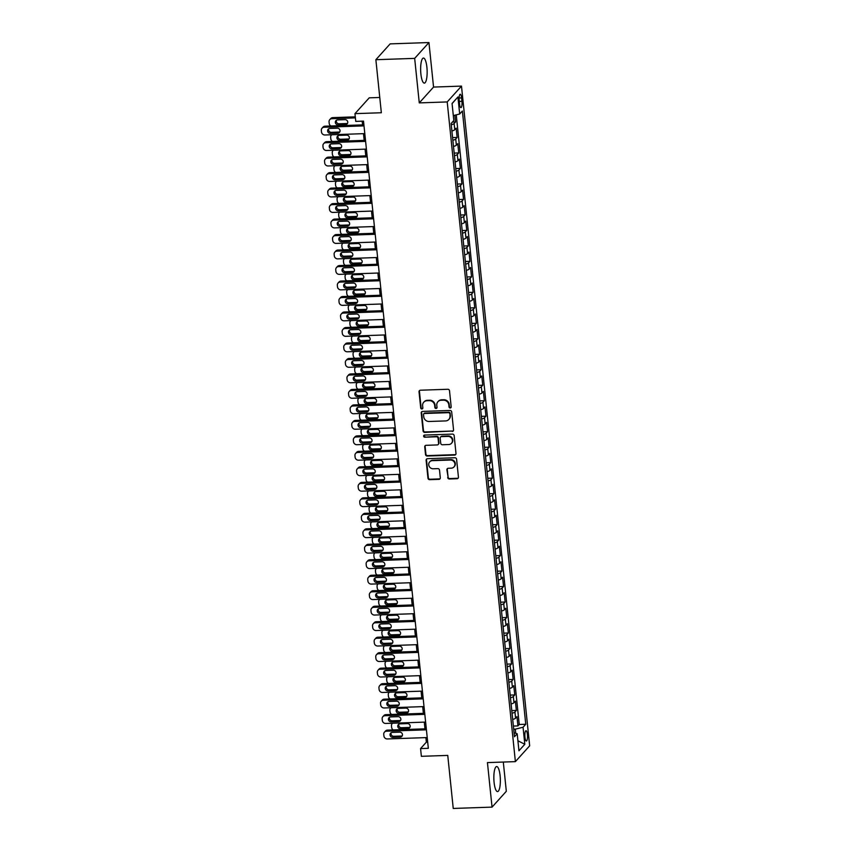 <?xml version="1.0" encoding="UTF-8"?>
<svg xmlns="http://www.w3.org/2000/svg" width="851" height="851" viewBox="0 0 851 851"><rect width="100%" height="100%" fill="white"/><g stroke="black" fill="none" stroke-linecap="round" stroke-linejoin="round"><path stroke-width="1.28" d="M450.222 407.991A1.106 1.032 -137.9 0 0 451.179 406.884L449.509 390.737A1.574 1.468 -137.9 0 0 447.828 389.269L420.405 390.215A1.574 1.468 -137.9 0 0 419.032 391.779L420.702 407.937A1.106 1.032 -137.9 0 0 422.596 408.64A1.106 1.032 -137.9 0 0 422.841 407.863L422.617 405.767A5.053 4.712 -137.9 0 1 427 400.736L429.276 400.661A5.053 4.712 -137.9 0 1 434.659 405.353L434.872 407.448A1.106 1.032 -137.9 0 0 436.765 408.15A1.106 1.032 -137.9 0 0 437.01 407.374L436.786 405.289A5.053 4.712 -137.9 0 1 441.169 400.257L443.445 400.172A5.053 4.712 -137.9 0 1 448.828 404.874L449.041 406.959A1.106 1.032 -137.9 0 0 450.222 407.991M437.914 401.736L438.308 401.31A5.053 4.712 -137.9 0 1 441.552 399.821L443.839 399.747A5.053 4.712 -137.9 0 1 449.211 404.448L449.434 406.533A1.106 1.032 -137.9 0 0 451.094 407.416M419.607 390.481A1.574 1.468 -137.9 0 0 419.426 391.354L421.096 407.512A1.106 1.032 -137.9 0 0 422.756 408.395M423.745 402.225L424.138 401.789A5.053 4.712 -137.9 0 1 427.383 400.31L429.67 400.236A5.053 4.712 -137.9 0 1 435.042 404.927L435.265 407.023A1.106 1.032 -137.9 0 0 436.925 407.906M500.111 775.74A12.542 3.234 88 0 0 496.676 766.538A12.542 3.234 88 0 0 494.091 782.409A12.542 3.234 88 0 0 497.537 791.6A12.542 3.234 88 0 0 500.111 775.74M426.904 67.261A12.542 3.234 88 0 0 423.458 58.059A12.542 3.234 88 0 0 420.883 73.931A12.542 3.234 88 0 0 424.319 83.121A12.542 3.234 88 0 0 426.904 67.261M527.418 734.487A5.149 1.33 88 0 0 526.003 730.722A5.149 1.33 88 0 0 524.95 737.232A5.149 1.33 88 0 0 526.354 740.998A5.149 1.33 88 0 0 527.418 734.487M447.7 477.517A1.574 1.468 -137.9 0 0 449.381 478.985L457.072 478.719A1.574 1.468 -137.9 0 0 458.434 477.156L456.583 459.21A1.574 1.468 -137.9 0 0 454.902 457.742L427.479 458.689A1.574 1.468 -137.9 0 0 426.117 460.263L427.968 478.198A1.574 1.468 -137.9 0 0 429.649 479.666L438.935 479.347A1.574 1.468 -137.9 0 0 440.307 477.773L439.51 470.103A1.574 1.468 -137.9 0 0 437.829 468.635L433.223 468.784A4.223 3.936 -137.9 0 1 429.67 461.891A4.223 3.936 -137.9 0 1 432.382 460.657L450.434 460.04A4.223 3.936 -137.9 0 1 453.987 466.933A4.223 3.936 -137.9 0 1 451.275 468.167L448.275 468.273A1.574 1.468 -137.9 0 0 446.903 469.848L448.083 477.092A1.574 1.468 -137.9 0 0 449.764 478.56L457.455 478.294A1.574 1.468 -137.9 0 0 458.253 478.028M414.671 58.379L419.266 102.897L433.553 87.068L428.947 42.55L414.671 58.379L375.865 59.708L381.344 112.747L354.963 113.651L355.761 121.395L363.515 121.129L428.33 748.306L420.575 748.572L421.373 756.316L447.754 755.411L453.243 808.45L492.048 807.12L506.324 791.292L503.303 762.049M419.266 102.897L447.211 101.939L515.387 761.634L487.442 762.592L492.048 807.12M452.189 431.446A1.574 1.468 -137.9 0 0 453.551 429.883L451.7 411.937A1.574 1.468 -137.9 0 0 450.019 410.469L422.596 411.416A1.574 1.468 -137.9 0 0 421.224 412.99L423.085 430.925A1.574 1.468 -137.9 0 0 424.766 432.393L452.572 431.021A1.574 1.468 -137.9 0 0 453.37 430.755M454.147 435.574L455.998 453.519A1.574 1.468 -137.9 0 1 454.625 455.083L427.202 456.03A1.574 1.468 -137.9 0 1 425.521 454.562L424.734 446.881A1.574 1.468 -137.9 0 1 426.096 445.318L437.223 444.935A1.574 1.468 -137.9 0 0 438.584 443.36L438.063 438.265A1.574 1.468 -137.9 0 0 436.382 436.797L424.798 437.201A1.106 1.032 -137.9 0 1 423.872 435.393A1.106 1.032 -137.9 0 1 424.575 435.074L452.466 434.106A1.574 1.468 -137.9 0 1 454.147 435.574M375.865 59.708L390.141 43.88L428.947 42.55M513.387 726.063L517.94 725.903L516.982 716.616L515.578 718.18L514.94 711.979A6.425 1.596 174.1 0 1 512.057 713.244M511.781 710.574L516.344 710.425L515.387 701.128L513.972 702.692L513.334 696.501A6.425 1.596 174.1 0 1 510.462 697.756M510.185 695.097L514.749 694.937L513.781 685.64L512.376 687.204L511.738 681.013A6.425 1.596 174.1 0 1 508.855 682.279M508.579 679.609L513.142 679.449L512.185 670.163L510.77 671.716L510.132 665.525A6.425 1.596 174.1 0 1 507.26 666.79M506.983 664.12L511.547 663.961L510.579 654.674L509.175 656.238L508.536 650.036A6.425 1.596 174.1 0 1 505.654 651.302M505.388 648.632L509.94 648.473L508.983 639.186L507.579 640.75L506.93 634.548A6.425 1.596 174.1 0 1 504.058 635.814M503.781 633.144L508.345 632.995L507.387 623.698L505.973 625.262L505.334 619.071A6.425 1.596 174.1 0 1 502.462 620.326M502.186 617.666L506.739 617.507L505.781 608.21L504.377 609.773L503.739 603.582A6.425 1.596 174.1 0 1 500.856 604.848M500.579 602.178L505.143 602.019L504.186 592.732L502.771 594.285L502.133 588.094A6.425 1.596 174.1 0 1 499.26 589.36M498.984 586.69L503.547 586.53L502.579 577.244L501.175 578.808L500.537 572.606A6.425 1.596 174.1 0 1 497.654 573.872M497.378 571.202L501.941 571.053L500.984 561.756L499.569 563.319L498.931 557.128A6.425 1.596 174.1 0 1 496.059 558.384M495.782 555.714L500.345 555.565L499.377 546.268L497.973 547.831L497.335 541.64A6.425 1.596 174.1 0 1 494.452 542.906M494.176 540.236L498.739 540.077L497.782 530.79L496.378 532.343L495.729 526.152A6.425 1.596 174.1 0 1 492.857 527.418M492.58 524.748L497.144 524.588L496.176 515.302L494.771 516.855L494.133 510.664A6.425 1.596 174.1 0 1 491.261 511.93M490.984 509.26L495.537 509.1L494.58 499.814L493.176 501.377L492.527 495.176A6.425 1.596 174.1 0 1 489.655 496.441M489.378 493.771L493.942 493.623L492.984 484.325L491.57 485.889L490.931 479.698A6.425 1.596 174.1 0 1 488.059 480.953M487.783 478.294L492.335 478.134L491.378 468.837L489.974 470.401L489.336 464.21A6.425 1.596 174.1 0 1 486.453 465.476M486.176 462.806L490.74 462.646L489.782 453.36L488.368 454.913L487.729 448.722A6.425 1.596 174.1 0 1 484.857 449.988M484.581 447.318L489.144 447.158L488.176 437.871L486.772 439.435L486.134 433.233A6.425 1.596 174.1 0 1 483.251 434.499M482.974 431.829L487.538 431.67L486.581 422.383L485.166 423.947L484.527 417.745A6.425 1.596 174.1 0 1 481.655 419.011M481.379 416.341L485.942 416.192L484.974 406.895L483.57 408.459L482.932 402.268A6.425 1.596 174.1 0 1 480.049 403.523M479.783 400.864L484.336 400.704L483.379 391.407L481.974 392.971L481.326 386.78A6.425 1.596 174.1 0 1 478.453 388.045M478.177 385.375L482.74 385.216L481.783 375.929L480.368 377.482L479.73 371.291A6.425 1.596 174.1 0 1 476.858 372.557M476.581 369.887L481.134 369.728L480.177 360.441L478.773 362.005L478.124 355.803A6.425 1.596 174.1 0 1 475.252 357.069M474.975 354.399L479.538 354.25L478.581 344.953L477.166 346.517L476.528 340.326A6.425 1.596 174.1 0 1 473.656 341.581M473.379 338.921L477.932 338.762L476.975 329.465L475.571 331.028L474.932 324.837A6.425 1.596 174.1 0 1 472.05 326.103M471.773 323.433L476.337 323.274L475.379 313.987L473.964 315.54L473.326 309.349A6.425 1.596 174.1 0 1 470.454 310.615M470.178 307.945L474.741 307.785L473.773 298.499L472.369 300.052L471.731 293.861A6.425 1.596 174.1 0 1 468.848 295.127M468.571 292.457L473.135 292.297L472.177 283.011L470.763 284.574L470.124 278.373A6.425 1.596 174.1 0 1 467.252 279.639M466.976 276.969L471.539 276.82L470.571 267.522L469.167 269.086L468.529 262.895A6.425 1.596 174.1 0 1 465.646 264.15M465.38 261.491L469.933 261.331L468.975 252.034L467.571 253.598L466.922 247.407A6.425 1.596 174.1 0 1 464.05 248.673M463.774 246.003L468.337 245.843L467.38 236.557L465.965 238.11L465.327 231.919A6.425 1.596 174.1 0 1 462.455 233.185M462.178 230.515L466.731 230.355L465.774 221.069L464.369 222.632L463.731 216.431A6.425 1.596 174.1 0 1 460.848 217.696M460.572 215.026L465.135 214.877L464.178 205.58L462.763 207.144L462.125 200.942A6.425 1.596 174.1 0 1 459.253 202.208M458.976 199.538L463.529 199.389L462.572 190.092L461.168 191.656L460.529 185.465A6.425 1.596 174.1 0 1 457.647 186.72M457.37 184.061L461.933 183.901L460.976 174.604L459.561 176.168L458.923 169.977A6.425 1.596 174.1 0 1 456.051 171.242M455.774 168.572L460.338 168.413L459.37 159.126L457.966 160.679L457.327 154.488A6.425 1.596 174.1 0 1 454.445 155.754M454.168 153.084L458.732 152.925L457.774 143.638L456.359 145.202L455.721 139A6.425 1.596 174.1 0 1 452.849 140.266M452.572 137.596L457.136 137.447L456.168 128.15L454.764 129.714A6.425 1.596 174.1 0 1 451.892 130.98M459.2 100.556L459.551 103.971A4.978 1.287 88 0 0 460.912 107.62A4.978 1.287 88 0 0 461.944 101.312L461.593 97.908A4.978 1.287 88 0 0 460.221 94.259A4.978 1.287 88 0 0 459.2 100.556M447.211 101.939L461.487 86.111L529.662 745.816L515.387 761.634M517.94 725.903L519.238 724.478L525.758 724.254L462.38 111.013L459.678 114.002L453.306 115.587M525.758 724.254L523.057 727.243L524.812 744.274L518.95 750.784L517.185 733.743L514.483 736.743L451.115 123.501L453.817 120.502L452.062 103.471L457.923 96.971L459.678 114.002M452.413 122.065L455.53 121.959L454.126 123.523A6.425 1.596 174.1 0 1 451.253 124.778M457.136 137.447L455.721 139M458.732 152.925L457.327 154.488M460.338 168.413L458.923 169.977M461.933 183.901L460.529 185.465M463.529 199.389L462.125 200.942M465.135 214.877L463.731 216.431M466.731 230.355L465.327 231.919M468.337 245.843L466.922 247.407M469.933 261.331L468.529 262.895M471.539 276.82L470.124 278.373M473.135 292.297L471.731 293.861M474.741 307.785L473.326 309.349M476.337 323.274L474.932 324.837M477.932 338.762L476.528 340.326M479.538 354.25L478.124 355.803M481.134 369.728L479.73 371.291M482.74 385.216L481.326 386.78M484.336 400.704L482.932 402.268M485.942 416.192L484.527 417.745M487.538 431.67L486.134 433.233M489.144 447.158L487.729 448.722M490.74 462.646L489.336 464.21M492.335 478.134L490.931 479.698M493.942 493.623L492.527 495.176M495.537 509.1L494.133 510.664M497.144 524.588L495.729 526.152M498.739 540.077L497.335 541.64M500.345 555.565L498.931 557.128M501.941 571.053L500.537 572.606M503.547 586.53L502.133 588.094M505.143 602.019L503.739 603.582M506.739 617.507L505.334 619.071M508.345 632.995L506.93 634.548M509.94 648.473L508.536 650.036M511.547 663.961L510.132 665.525M513.142 679.449L511.738 681.013M514.749 694.937L513.334 696.501M516.344 710.425L514.94 711.979M519.238 724.478L456.242 114.853M455.53 121.959L454.838 115.204M515.727 733.275L515.302 729.169L513.706 729.222M379.769 97.471L369.238 97.833L354.963 113.651M433.553 87.068L461.487 86.111M425.894 737.615L426.362 742.157L420.575 748.572M362.186 121.172L362.569 124.895M363.483 133.671L364.175 140.372M365.079 149.148L365.77 155.861M366.675 164.637L367.377 171.349M368.281 180.125L368.972 186.837M369.877 195.613L370.568 202.325M371.483 211.101L372.174 217.803M373.078 226.579L373.77 233.291M374.685 242.067L375.376 248.779M376.28 257.555L376.972 264.267M377.876 273.043L378.578 279.756M379.482 288.521L380.174 295.233M381.078 304.009L381.78 310.721M382.684 319.497L383.375 326.21M384.28 334.986L384.971 341.698M385.886 350.474L386.577 357.175M387.482 365.951L388.173 372.664M389.088 381.439L389.779 388.152M390.683 396.928L391.375 403.64M392.279 412.416L392.981 419.128M393.885 427.893L394.577 434.606M395.481 443.382L396.183 450.094M397.087 458.87L397.779 465.582M398.683 474.358L399.374 481.07M400.289 489.846L400.981 496.548M401.885 505.324L402.576 512.036M403.491 520.812L404.182 527.524M405.087 536.3L405.778 543.012M406.682 551.788L407.384 558.501M408.289 567.277L408.98 573.978M409.884 582.754L410.576 589.466M411.49 598.242L412.182 604.955M413.086 613.731L413.777 620.443M414.692 629.219L415.384 635.931M416.288 644.696L416.979 651.409M417.894 660.185L418.586 666.897M419.49 675.673L420.181 682.385M421.085 691.161L421.788 697.873M422.692 706.649L423.383 713.351M424.287 722.127L424.979 728.839M427.691 742.115L426.362 742.157M453.487 146.457A6.425 1.596 -5.9 0 0 456.359 145.202M455.094 161.945A6.425 1.596 -5.9 0 0 457.966 160.679M456.689 177.434A6.425 1.596 -5.9 0 0 459.561 176.168M458.285 192.922A6.425 1.596 -5.9 0 0 461.168 191.656M459.891 208.41A6.425 1.596 -5.9 0 0 462.763 207.144M461.487 223.887A6.425 1.596 -5.9 0 0 464.369 222.632M463.093 239.376A6.425 1.596 -5.9 0 0 465.965 238.11M464.689 254.864A6.425 1.596 -5.9 0 0 467.571 253.598M466.295 270.352A6.425 1.596 -5.9 0 0 469.167 269.086M467.89 285.83A6.425 1.596 -5.9 0 0 470.763 284.574M469.497 301.318A6.425 1.596 -5.9 0 0 472.369 300.052M471.092 316.806A6.425 1.596 -5.9 0 0 473.964 315.54M472.688 332.294A6.425 1.596 -5.9 0 0 475.571 331.028M474.294 347.782A6.425 1.596 -5.9 0 0 477.166 346.517M475.89 363.26A6.425 1.596 -5.9 0 0 478.773 362.005M477.496 378.748A6.425 1.596 -5.9 0 0 480.368 377.482M479.092 394.236A6.425 1.596 -5.9 0 0 481.974 392.971M480.698 409.725A6.425 1.596 -5.9 0 0 483.57 408.459M482.294 425.213A6.425 1.596 -5.9 0 0 485.166 423.947M483.9 440.69A6.425 1.596 -5.9 0 0 486.772 439.435M485.495 456.179A6.425 1.596 -5.9 0 0 488.368 454.913M487.091 471.667A6.425 1.596 -5.9 0 0 489.974 470.401M488.697 487.155A6.425 1.596 -5.9 0 0 491.57 485.889M490.293 502.633A6.425 1.596 -5.9 0 0 493.176 501.377M491.899 518.121A6.425 1.596 -5.9 0 0 494.771 516.855M493.495 533.609A6.425 1.596 -5.9 0 0 496.378 532.343M495.101 549.097A6.425 1.596 -5.9 0 0 497.973 547.831M496.697 564.585A6.425 1.596 -5.9 0 0 499.569 563.319M498.292 580.063A6.425 1.596 -5.9 0 0 501.175 578.808M499.899 595.551A6.425 1.596 -5.9 0 0 502.771 594.285M501.494 611.039A6.425 1.596 -5.9 0 0 504.377 609.773M503.101 626.527A6.425 1.596 -5.9 0 0 505.973 625.262M504.696 642.016A6.425 1.596 -5.9 0 0 507.579 640.75M506.302 657.493A6.425 1.596 -5.9 0 0 509.175 656.238M507.898 672.981A6.425 1.596 -5.9 0 0 510.77 671.716M509.504 688.47A6.425 1.596 -5.9 0 0 512.376 687.204M511.1 703.958A6.425 1.596 -5.9 0 0 513.972 702.692M517.185 733.743L514.078 732.743M512.696 719.435A6.425 1.596 -5.9 0 0 515.578 718.18M515.302 729.169L523.057 727.243M452.072 103.641L457.923 96.971M524.812 744.274L517.919 740.764M421.798 411.682A1.574 1.468 -137.9 0 0 421.617 412.565L423.468 430.5A1.574 1.468 -137.9 0 0 425.149 431.968L452.572 431.021M449.743 413.692A1.106 1.032 -137.9 0 0 448.562 412.661L424.489 413.49A1.106 1.032 -137.9 0 0 423.532 414.586L423.755 416.788A5.053 4.712 -137.9 0 0 429.138 421.49L445.594 420.926A5.053 4.712 -137.9 0 0 449.966 415.894L450.126 413.256A1.106 1.032 -137.9 0 0 448.945 412.235L448.562 412.661M423.777 413.809L424.17 413.384A1.106 1.032 -137.9 0 1 424.872 413.054L448.945 412.235M448.839 419.437L449.222 419.011A5.053 4.712 -137.9 0 0 450.349 415.458L449.966 415.894M450.126 413.256L450.349 415.458M425.298 445.584A1.574 1.468 -137.9 0 0 425.117 446.456L425.904 454.136A1.574 1.468 -137.9 0 0 427.585 455.604L455.019 454.657A1.574 1.468 -137.9 0 0 455.817 454.391M438.233 444.467L438.616 444.041A1.574 1.468 -137.9 0 0 438.967 442.935L438.446 437.839A1.574 1.468 -137.9 0 0 436.765 436.372L424.798 437.201M424.096 435.212A1.106 1.032 -137.9 0 0 425.181 436.765M448.764 444.53A4.223 3.936 -137.9 0 0 451.966 438.818A4.223 3.936 -137.9 0 0 447.924 436.403L441.563 436.616A1.574 1.468 -137.9 0 0 440.19 438.191L440.722 443.286A1.574 1.468 -137.9 0 0 442.403 444.754L448.764 444.53M451.477 443.297L451.86 442.871A4.223 3.936 -137.9 0 0 448.307 435.978L447.924 436.403M440.541 437.084L440.935 436.659A1.574 1.468 -137.9 0 1 441.946 436.191L448.307 435.978M447.466 468.539A1.574 1.468 -137.9 0 0 447.286 469.412L448.083 477.092M453.987 466.933L454.381 466.508A4.223 3.936 -137.9 0 0 450.828 459.604L450.434 460.04M429.67 461.891L430.053 461.465A4.223 3.936 -137.9 0 1 432.765 460.231L450.828 459.604M426.681 458.955A1.574 1.468 -137.9 0 0 426.5 459.838L428.351 477.773A1.574 1.468 -137.9 0 0 430.032 479.241L439.329 478.922A1.574 1.468 -137.9 0 0 440.127 478.645M355.293 116.853L332.805 117.629A3.213 3 42.1 0 0 330.741 118.566L329.773 119.64A3.213 3 -137.9 0 0 329.06 121.895L329.22 123.448A3.213 3 -137.9 0 0 330.869 125.98M329.773 119.64A3.213 3 -137.9 0 1 331.837 118.693L355.399 117.885M336.485 120.193A2.574 2.404 -137.9 0 0 339.049 123.778L346.495 123.523A2.574 2.404 -137.9 0 0 347.58 123.225M338.081 124.852L345.538 124.597A2.574 2.404 -137.9 0 0 347.485 121.108A2.574 2.404 -137.9 0 0 345.027 119.64L337.57 119.895A2.574 2.404 -137.9 0 0 335.624 123.384A2.574 2.404 -137.9 0 0 338.081 124.852L339.049 123.778M364.813 133.618L324.922 134.99A3.213 3 -137.9 0 1 321.497 132.001L321.338 130.448A3.213 3 -137.9 0 1 324.125 127.246L364.015 125.874M363.898 124.842L325.082 126.182L324.125 127.246M330.369 133.405A2.574 2.404 42.1 0 1 328.199 129.203A2.574 2.404 42.1 0 1 329.858 128.448L337.304 128.193A2.574 2.404 42.1 0 1 339.475 132.394A2.574 2.404 42.1 0 1 337.815 133.15L330.369 133.405L331.326 132.341A2.574 2.404 42.1 0 1 328.773 128.746M339.868 131.777A2.574 2.404 42.1 0 1 338.783 132.075L331.326 132.341M322.05 128.193L323.018 127.118A3.213 3 42.1 0 1 325.082 126.182M452.541 137.33L451.934 131.373M338.092 135.681A2.574 2.404 -137.9 0 0 340.645 139.266L348.102 139.011A2.574 2.404 -137.9 0 0 349.187 138.713M339.687 140.341L347.134 140.085A2.574 2.404 -137.9 0 0 349.091 136.596A2.574 2.404 -137.9 0 0 346.623 135.128L339.177 135.383A2.574 2.404 -137.9 0 0 337.219 138.873A2.574 2.404 -137.9 0 0 339.687 140.341L340.645 139.266M331.784 134.756A3.213 3 -137.9 0 0 330.656 137.383L330.816 138.936A3.213 3 -137.9 0 0 332.475 141.468M454.147 152.818L453.53 146.861M339.687 151.17A2.574 2.404 -137.9 0 0 342.251 154.754L349.697 154.499A2.574 2.404 -137.9 0 0 350.782 154.201M341.283 155.829L348.74 155.573A2.574 2.404 -137.9 0 0 350.686 152.084A2.574 2.404 -137.9 0 0 348.219 150.616L340.772 150.872A2.574 2.404 -137.9 0 0 338.826 154.35A2.574 2.404 -137.9 0 0 341.283 155.829L342.251 154.754M333.379 150.244A3.213 3 -137.9 0 0 332.252 152.872L332.422 154.425A3.213 3 -137.9 0 0 334.071 156.956M455.742 168.307L455.125 162.35M341.294 166.658A2.574 2.404 -137.9 0 0 343.847 170.243L351.303 169.987A2.574 2.404 -137.9 0 0 352.388 169.689M342.889 171.306L350.335 171.051A2.574 2.404 -137.9 0 0 352.282 167.573A2.574 2.404 -137.9 0 0 349.825 166.094L342.368 166.349A2.574 2.404 -137.9 0 0 340.421 169.838A2.574 2.404 -137.9 0 0 342.889 171.306L343.847 170.243M334.975 165.732A3.213 3 -137.9 0 0 333.858 168.36L334.017 169.902A3.213 3 -137.9 0 0 335.666 172.434M457.349 183.795L456.732 177.838M342.889 182.135A2.574 2.404 -137.9 0 0 345.453 185.731L352.899 185.475A2.574 2.404 -137.9 0 0 353.984 185.167M344.485 186.794L351.931 186.539A2.574 2.404 -137.9 0 0 353.888 183.05A2.574 2.404 -137.9 0 0 351.42 181.582L343.974 181.837A2.574 2.404 -137.9 0 0 342.028 185.327A2.574 2.404 -137.9 0 0 344.485 186.794L345.453 185.731M336.581 181.21A3.213 3 -137.9 0 0 335.454 183.837L335.613 185.39A3.213 3 -137.9 0 0 337.273 187.922M366.409 149.106L326.518 150.478A3.213 3 -137.9 0 1 323.093 147.489L322.933 145.936A3.213 3 -137.9 0 1 325.72 142.734L365.611 141.362M365.505 140.33L326.688 141.67L325.72 142.734M331.964 148.893A2.574 2.404 42.1 0 1 329.805 144.691A2.574 2.404 42.1 0 1 331.454 143.936L338.9 143.681A2.574 2.404 42.1 0 1 341.07 147.883A2.574 2.404 42.1 0 1 339.421 148.638L331.964 148.893L332.932 147.819A2.574 2.404 42.1 0 1 330.369 144.234M341.464 147.266A2.574 2.404 42.1 0 1 340.379 147.563L332.932 147.819M323.657 143.681L324.625 142.606A3.213 3 42.1 0 1 326.688 141.67M368.015 164.594L328.124 165.966A3.213 3 -137.9 0 1 324.699 162.977L324.539 161.424A3.213 3 -137.9 0 1 327.327 158.222L367.207 156.85M367.1 155.818L328.284 157.148L327.327 158.222M333.571 164.381A2.574 2.404 42.1 0 1 331.401 160.179A2.574 2.404 42.1 0 1 333.049 159.424L340.506 159.169A2.574 2.404 42.1 0 1 342.666 163.371A2.574 2.404 42.1 0 1 341.017 164.126L333.571 164.381L334.528 163.307A2.574 2.404 42.1 0 1 331.975 159.722M343.07 162.754A2.574 2.404 42.1 0 1 341.985 163.052L334.528 163.307M325.252 159.158L326.22 158.095A3.213 3 42.1 0 1 328.284 157.148M369.611 180.082L329.72 181.444A3.213 3 -137.9 0 1 326.295 178.455L326.135 176.912A3.213 3 -137.9 0 1 328.922 173.71L368.813 172.338M368.706 171.306L329.89 172.636L328.922 173.71M335.166 179.859A2.574 2.404 42.1 0 1 332.996 175.668A2.574 2.404 42.1 0 1 334.656 174.912L342.102 174.657A2.574 2.404 42.1 0 1 344.272 178.848A2.574 2.404 42.1 0 1 342.613 179.604L335.166 179.859L336.134 178.795A2.574 2.404 42.1 0 1 333.571 175.21M344.666 178.242A2.574 2.404 42.1 0 1 343.581 178.54L336.134 178.795M326.858 174.646L327.816 173.583A3.213 3 42.1 0 1 329.89 172.636M371.217 195.56L331.326 196.932A3.213 3 -137.9 0 1 327.901 193.943L327.741 192.4A3.213 3 -137.9 0 1 330.518 189.188L370.408 187.826M370.302 186.794L331.486 188.124L330.518 189.188M336.762 195.347A2.574 2.404 42.1 0 1 334.603 191.145A2.574 2.404 42.1 0 1 336.251 190.39L343.708 190.135A2.574 2.404 42.1 0 1 345.868 194.336A2.574 2.404 42.1 0 1 344.219 195.092L336.762 195.347L337.73 194.283A2.574 2.404 42.1 0 1 335.177 190.688M346.261 193.72A2.574 2.404 42.1 0 1 345.187 194.028L337.73 194.283M328.454 190.135L329.422 189.071A3.213 3 42.1 0 1 331.486 188.124M458.944 199.283L458.327 193.326M344.495 197.623A2.574 2.404 -137.9 0 0 347.048 201.208L354.505 200.953A2.574 2.404 -137.9 0 0 355.58 200.655M346.091 202.283L353.537 202.027A2.574 2.404 -137.9 0 0 355.484 198.538A2.574 2.404 -137.9 0 0 353.027 197.07L345.57 197.326A2.574 2.404 -137.9 0 0 343.623 200.815A2.574 2.404 -137.9 0 0 346.091 202.283L347.048 201.208M338.177 196.698A3.213 3 -137.9 0 0 337.06 199.325L337.219 200.879A3.213 3 -137.9 0 0 338.868 203.41M372.812 211.048L332.922 212.42A3.213 3 -137.9 0 1 329.497 209.431L329.337 207.878A3.213 3 -137.9 0 1 332.124 204.676L372.015 203.304M371.908 202.272L333.092 203.612L332.124 204.676M338.368 210.835A2.574 2.404 42.1 0 1 336.198 206.633A2.574 2.404 42.1 0 1 337.858 205.878L345.304 205.623A2.574 2.404 42.1 0 1 347.474 209.825A2.574 2.404 42.1 0 1 345.814 210.58L338.368 210.835L339.336 209.761A2.574 2.404 42.1 0 1 336.773 206.176M347.868 209.208A2.574 2.404 42.1 0 1 346.782 209.506L339.336 209.761M330.06 205.623L331.018 204.548A3.213 3 42.1 0 1 333.092 203.612M460.551 214.76L459.934 208.803M346.091 213.112A2.574 2.404 -137.9 0 0 348.655 216.697L356.101 216.441A2.574 2.404 -137.9 0 0 357.186 216.143M347.687 217.771L355.133 217.516A2.574 2.404 -137.9 0 0 357.09 214.026A2.574 2.404 -137.9 0 0 354.622 212.559L347.176 212.814A2.574 2.404 -137.9 0 0 345.219 216.292A2.574 2.404 -137.9 0 0 347.687 217.771L348.655 216.697M339.783 212.186A3.213 3 -137.9 0 0 338.655 214.814L338.815 216.367A3.213 3 -137.9 0 0 340.474 218.898M374.408 226.536L334.528 227.908A3.213 3 -137.9 0 1 331.103 224.919L330.943 223.366A3.213 3 -137.9 0 1 333.72 220.164L373.61 218.792M373.504 217.76L334.688 219.09L333.72 220.164M339.964 226.323A2.574 2.404 42.1 0 1 337.804 222.122A2.574 2.404 42.1 0 1 339.453 221.366L346.91 221.111A2.574 2.404 42.1 0 1 349.07 225.313A2.574 2.404 42.1 0 1 347.421 226.068L339.964 226.323L340.932 225.249A2.574 2.404 42.1 0 1 338.368 221.664M349.463 224.696A2.574 2.404 42.1 0 1 348.378 224.994L340.932 225.249M331.656 221.111L332.624 220.037A3.213 3 42.1 0 1 334.688 219.09M462.146 230.249L461.529 224.292M347.687 228.6A2.574 2.404 -137.9 0 0 350.25 232.185L357.707 231.929A2.574 2.404 -137.9 0 0 358.782 231.632M349.282 233.248L356.739 232.993A2.574 2.404 -137.9 0 0 358.686 229.515A2.574 2.404 -137.9 0 0 356.229 228.047L348.772 228.302A2.574 2.404 -137.9 0 0 346.825 231.78A2.574 2.404 -137.9 0 0 349.282 233.248L350.25 232.185M341.379 227.674A3.213 3 -137.9 0 0 340.262 230.302L340.421 231.844A3.213 3 -137.9 0 0 342.07 234.387M376.014 242.024L336.124 243.397A3.213 3 -137.9 0 1 332.698 240.397L332.539 238.854A3.213 3 -137.9 0 1 335.326 235.653L375.217 234.28M375.11 233.248L336.294 234.578L335.326 235.653M341.57 241.812A2.574 2.404 42.1 0 1 339.4 237.61A2.574 2.404 42.1 0 1 341.06 236.855L348.506 236.599A2.574 2.404 42.1 0 1 350.676 240.801A2.574 2.404 42.1 0 1 349.016 241.546L341.57 241.812L342.527 240.737A2.574 2.404 42.1 0 1 339.975 237.152M351.069 240.184A2.574 2.404 42.1 0 1 349.984 240.482L342.527 240.737M333.262 236.589L334.22 235.525A3.213 3 42.1 0 1 336.294 234.578M463.752 245.737L463.135 239.78M349.293 244.088A2.574 2.404 -137.9 0 0 351.857 247.673L359.303 247.418A2.574 2.404 -137.9 0 0 360.388 247.12M350.889 248.737L358.335 248.481A2.574 2.404 -137.9 0 0 360.292 245.003A2.574 2.404 -137.9 0 0 357.824 243.524L350.378 243.78A2.574 2.404 -137.9 0 0 348.421 247.269A2.574 2.404 -137.9 0 0 350.889 248.737L351.857 247.673M342.985 243.152A3.213 3 -137.9 0 0 341.857 245.79L342.017 247.333A3.213 3 -137.9 0 0 343.676 249.864M377.61 257.513L337.719 258.874A3.213 3 -137.9 0 1 334.305 255.885L334.135 254.343A3.213 3 -137.9 0 1 336.922 251.141L376.812 249.769M376.706 248.737L337.89 250.066L336.922 251.141M343.166 257.289A2.574 2.404 42.1 0 1 341.006 253.087A2.574 2.404 42.1 0 1 342.655 252.332L350.101 252.077A2.574 2.404 42.1 0 1 352.271 256.279A2.574 2.404 42.1 0 1 350.623 257.034L343.166 257.289L344.134 256.225A2.574 2.404 42.1 0 1 341.57 252.641M352.665 255.672A2.574 2.404 42.1 0 1 351.58 255.97L344.134 256.225M334.858 252.077L335.826 251.013A3.213 3 42.1 0 1 337.89 250.066M465.348 261.225L464.731 255.268M350.889 259.566A2.574 2.404 -137.9 0 0 353.452 263.161L360.898 262.895A2.574 2.404 -137.9 0 0 361.983 262.597M352.484 264.225L359.941 263.97A2.574 2.404 -137.9 0 0 361.888 260.48A2.574 2.404 -137.9 0 0 359.43 259.012L351.974 259.268A2.574 2.404 -137.9 0 0 350.027 262.757A2.574 2.404 -137.9 0 0 352.484 264.225L353.452 263.161M344.581 258.64A3.213 3 -137.9 0 0 343.464 261.268L343.623 262.821A3.213 3 -137.9 0 0 345.272 265.352M466.944 276.713L466.337 270.756M352.495 275.054A2.574 2.404 -137.9 0 0 355.048 278.639L362.505 278.383A2.574 2.404 -137.9 0 0 363.59 278.086M354.09 279.713L361.537 279.458A2.574 2.404 -137.9 0 0 363.494 275.969A2.574 2.404 -137.9 0 0 361.026 274.501L353.58 274.756A2.574 2.404 -137.9 0 0 351.623 278.245A2.574 2.404 -137.9 0 0 354.09 279.713L355.048 278.639M346.176 274.128A3.213 3 -137.9 0 0 345.059 276.756L345.219 278.309A3.213 3 -137.9 0 0 346.878 280.841M468.55 292.191L467.933 286.234M354.09 290.542A2.574 2.404 -137.9 0 0 356.654 294.127L364.1 293.872A2.574 2.404 -137.9 0 0 365.185 293.574M355.686 295.201L363.143 294.946A2.574 2.404 -137.9 0 0 365.09 291.457A2.574 2.404 -137.9 0 0 362.622 289.989L355.175 290.244A2.574 2.404 -137.9 0 0 353.229 293.723A2.574 2.404 -137.9 0 0 355.686 295.201L356.654 294.127M347.782 289.617A3.213 3 -137.9 0 0 346.655 292.244L346.814 293.797A3.213 3 -137.9 0 0 348.474 296.329M470.146 307.679L469.529 301.722M355.697 306.03A2.574 2.404 -137.9 0 0 358.25 309.615L365.707 309.36A2.574 2.404 -137.9 0 0 366.792 309.062M357.292 310.679L364.739 310.424A2.574 2.404 -137.9 0 0 366.685 306.945A2.574 2.404 -137.9 0 0 364.228 305.466L356.771 305.732A2.574 2.404 -137.9 0 0 354.824 309.211A2.574 2.404 -137.9 0 0 357.292 310.679L358.25 309.615M349.378 305.105A3.213 3 -137.9 0 0 348.261 307.732L348.421 309.275A3.213 3 -137.9 0 0 350.069 311.806M471.752 323.167L471.135 317.21M357.292 321.508A2.574 2.404 -137.9 0 0 359.856 325.103L367.302 324.848A2.574 2.404 -137.9 0 0 368.387 324.539M358.888 326.167L366.334 325.912A2.574 2.404 -137.9 0 0 368.292 322.433A2.574 2.404 -137.9 0 0 365.824 320.955L358.377 321.21A2.574 2.404 -137.9 0 0 356.431 324.699A2.574 2.404 -137.9 0 0 358.888 326.167L359.856 325.103M350.984 320.582A3.213 3 -137.9 0 0 349.857 323.22L350.016 324.763A3.213 3 -137.9 0 0 351.676 327.295M473.347 338.655L472.73 332.698M358.899 336.996A2.574 2.404 -137.9 0 0 361.452 340.581L368.909 340.326A2.574 2.404 -137.9 0 0 369.983 340.028M360.484 341.655L367.94 341.4A2.574 2.404 -137.9 0 0 369.887 337.911A2.574 2.404 -137.9 0 0 367.43 336.443L359.973 336.698A2.574 2.404 -137.9 0 0 358.026 340.187A2.574 2.404 -137.9 0 0 360.484 341.655L361.452 340.581M352.58 336.071A3.213 3 -137.9 0 0 351.463 338.698L351.623 340.251A3.213 3 -137.9 0 0 353.271 342.783M474.954 354.133L474.337 348.176M360.494 352.484A2.574 2.404 -137.9 0 0 363.058 356.069L370.504 355.814A2.574 2.404 -137.9 0 0 371.589 355.516M362.09 357.143L369.536 356.888A2.574 2.404 -137.9 0 0 371.493 353.399A2.574 2.404 -137.9 0 0 369.026 351.931L361.579 352.186A2.574 2.404 -137.9 0 0 359.622 355.675A2.574 2.404 -137.9 0 0 362.09 357.143L363.058 356.069M354.186 351.559A3.213 3 -137.9 0 0 353.059 354.186L353.218 355.739A3.213 3 -137.9 0 0 354.878 358.271M476.549 369.621L475.932 363.664M362.09 367.972A2.574 2.404 -137.9 0 0 364.654 371.557L372.1 371.302A2.574 2.404 -137.9 0 0 373.185 371.004M363.685 372.632L371.142 372.366A2.574 2.404 -137.9 0 0 373.089 368.887A2.574 2.404 -137.9 0 0 370.632 367.419L363.175 367.675A2.574 2.404 -137.9 0 0 361.228 371.153A2.574 2.404 -137.9 0 0 363.685 372.632L364.654 371.557M355.782 367.047A3.213 3 -137.9 0 0 354.665 369.674L354.824 371.217A3.213 3 -137.9 0 0 356.473 373.759M478.156 385.109L477.539 379.152M363.696 383.461A2.574 2.404 -137.9 0 0 366.26 387.045L373.706 386.79A2.574 2.404 -137.9 0 0 374.791 386.492M365.292 388.109L372.738 387.854A2.574 2.404 -137.9 0 0 374.695 384.375A2.574 2.404 -137.9 0 0 372.227 382.897L364.781 383.152A2.574 2.404 -137.9 0 0 362.824 386.641A2.574 2.404 -137.9 0 0 365.292 388.109L366.26 387.045M357.388 382.535A3.213 3 -137.9 0 0 356.261 385.163L356.42 386.705A3.213 3 -137.9 0 0 358.08 389.237M479.751 400.598L479.134 394.641M365.292 398.938A2.574 2.404 -137.9 0 0 367.855 402.534L375.302 402.278A2.574 2.404 -137.9 0 0 376.387 401.97M366.887 403.597L374.344 403.342A2.574 2.404 -137.9 0 0 376.291 399.853A2.574 2.404 -137.9 0 0 373.834 398.385L366.377 398.64A2.574 2.404 -137.9 0 0 364.43 402.129A2.574 2.404 -137.9 0 0 366.887 403.597L367.855 402.534M358.984 398.013A3.213 3 -137.9 0 0 357.867 400.64L358.026 402.193A3.213 3 -137.9 0 0 359.675 404.725M481.347 416.086L480.741 410.129M366.898 414.426A2.574 2.404 -137.9 0 0 369.451 418.011L376.908 417.756A2.574 2.404 -137.9 0 0 377.993 417.458M368.494 419.086L375.94 418.83A2.574 2.404 -137.9 0 0 377.887 415.341A2.574 2.404 -137.9 0 0 375.429 413.873L367.983 414.129A2.574 2.404 -137.9 0 0 366.026 417.618A2.574 2.404 -137.9 0 0 368.494 419.086L369.451 418.011M360.579 413.501A3.213 3 -137.9 0 0 359.462 416.128L359.622 417.681A3.213 3 -137.9 0 0 361.281 420.213M482.953 431.563L482.336 425.606M368.494 429.915A2.574 2.404 -137.9 0 0 371.057 433.499L378.504 433.244A2.574 2.404 -137.9 0 0 379.589 432.946M370.089 434.574L377.546 434.318A2.574 2.404 -137.9 0 0 379.493 430.829A2.574 2.404 -137.9 0 0 377.025 429.361L369.579 429.617A2.574 2.404 -137.9 0 0 367.632 433.095A2.574 2.404 -137.9 0 0 370.089 434.574L371.057 433.499M362.186 428.989A3.213 3 -137.9 0 0 361.058 431.617L361.218 433.17A3.213 3 -137.9 0 0 362.877 435.701M379.216 272.99L339.326 274.362A3.213 3 -137.9 0 1 335.9 271.373L335.741 269.82A3.213 3 -137.9 0 1 338.528 266.618L378.408 265.246M378.301 264.214L339.485 265.555L338.528 266.618M344.772 272.777A2.574 2.404 42.1 0 1 342.602 268.576A2.574 2.404 42.1 0 1 344.261 267.82L351.708 267.565A2.574 2.404 42.1 0 1 353.867 271.767A2.574 2.404 42.1 0 1 352.218 272.522L344.772 272.777L345.729 271.714A2.574 2.404 42.1 0 1 343.176 268.118M354.271 271.15A2.574 2.404 42.1 0 1 353.186 271.458L345.729 271.714M336.453 267.565L337.421 266.491A3.213 3 42.1 0 1 339.485 265.555M380.812 288.478L340.921 289.851A3.213 3 -137.9 0 1 337.496 286.861L337.336 285.308A3.213 3 -137.9 0 1 340.123 282.106L380.014 280.734M379.908 279.702L341.091 281.043L340.123 282.106M346.368 288.266A2.574 2.404 42.1 0 1 344.208 284.064A2.574 2.404 42.1 0 1 345.857 283.309L353.303 283.053A2.574 2.404 42.1 0 1 355.473 287.255A2.574 2.404 42.1 0 1 353.825 288.01L346.368 288.266L347.336 287.191A2.574 2.404 42.1 0 1 344.772 283.606M355.867 286.638A2.574 2.404 42.1 0 1 354.782 286.936L347.336 287.191M338.06 283.053L339.028 281.979A3.213 3 42.1 0 1 341.091 281.043M382.418 303.967L342.527 305.339A3.213 3 -137.9 0 1 339.102 302.35L338.943 300.797A3.213 3 -137.9 0 1 341.73 297.595L381.61 296.222M381.503 295.191L342.687 296.52L341.73 297.595M347.974 303.754A2.574 2.404 42.1 0 1 345.804 299.552A2.574 2.404 42.1 0 1 347.453 298.797L354.91 298.541A2.574 2.404 42.1 0 1 357.069 302.743A2.574 2.404 42.1 0 1 355.42 303.499L347.974 303.754L348.931 302.679A2.574 2.404 42.1 0 1 346.378 299.095M357.463 302.126A2.574 2.404 42.1 0 1 356.388 302.424L348.931 302.679M339.655 298.541L340.623 297.467A3.213 3 42.1 0 1 342.687 296.52M384.014 319.455L344.123 320.827A3.213 3 -137.9 0 1 340.698 317.827L340.538 316.285A3.213 3 -137.9 0 1 343.325 313.083L383.216 311.711M383.11 310.679L344.293 312.009L343.325 313.083M349.57 319.231A2.574 2.404 42.1 0 1 347.399 315.04A2.574 2.404 42.1 0 1 349.059 314.285L356.505 314.03A2.574 2.404 42.1 0 1 358.675 318.221A2.574 2.404 42.1 0 1 357.016 318.976L349.57 319.231L350.538 318.168A2.574 2.404 42.1 0 1 347.974 314.583M359.069 317.614A2.574 2.404 42.1 0 1 357.984 317.912L350.538 318.168M341.262 314.019L342.219 312.955A3.213 3 42.1 0 1 344.293 312.009M385.609 334.932L345.729 336.305A3.213 3 -137.9 0 1 342.304 333.315L342.145 331.773A3.213 3 -137.9 0 1 344.921 328.56L384.812 327.199M384.705 326.167L345.889 327.497L344.921 328.56M351.165 334.72A2.574 2.404 42.1 0 1 349.006 330.518A2.574 2.404 42.1 0 1 350.655 329.762L358.111 329.507A2.574 2.404 42.1 0 1 360.271 333.709A2.574 2.404 42.1 0 1 358.622 334.464L351.165 334.72L352.133 333.656A2.574 2.404 42.1 0 1 349.57 330.071M360.664 333.103A2.574 2.404 42.1 0 1 359.59 333.401L352.133 333.656M342.857 329.507L343.825 328.443A3.213 3 42.1 0 1 345.889 327.497M387.216 350.421L347.325 351.793A3.213 3 -137.9 0 1 343.9 348.804L343.74 347.251A3.213 3 -137.9 0 1 346.527 344.049L386.418 342.676M386.311 341.645L347.495 342.985L346.527 344.049M352.771 350.208A2.574 2.404 42.1 0 1 350.601 346.006A2.574 2.404 42.1 0 1 352.261 345.251L359.707 344.995A2.574 2.404 42.1 0 1 361.877 349.197A2.574 2.404 42.1 0 1 360.218 349.952L352.771 350.208L353.739 349.144A2.574 2.404 42.1 0 1 351.176 345.549M362.271 348.58A2.574 2.404 42.1 0 1 361.186 348.878L353.739 349.144M344.464 344.995L345.421 343.921A3.213 3 42.1 0 1 347.495 342.985M388.811 365.909L348.931 367.281A3.213 3 -137.9 0 1 345.506 364.292L345.346 362.739A3.213 3 -137.9 0 1 348.123 359.537L388.013 358.165M387.907 357.133L349.091 358.462L348.123 359.537M354.367 365.696A2.574 2.404 42.1 0 1 352.208 361.494A2.574 2.404 42.1 0 1 353.856 360.739L361.313 360.484A2.574 2.404 42.1 0 1 363.473 364.685A2.574 2.404 42.1 0 1 361.824 365.441L354.367 365.696L355.335 364.622A2.574 2.404 42.1 0 1 352.771 361.037M363.866 364.068A2.574 2.404 42.1 0 1 362.781 364.366L355.335 364.622M346.059 360.484L347.027 359.409A3.213 3 42.1 0 1 349.091 358.462M390.418 381.397L350.527 382.769A3.213 3 -137.9 0 1 347.102 379.78L346.942 378.227A3.213 3 -137.9 0 1 349.729 375.025L389.62 373.653M389.513 372.621L350.686 373.951L349.729 375.025M355.973 381.184A2.574 2.404 42.1 0 1 353.803 376.982A2.574 2.404 42.1 0 1 355.463 376.227L362.909 375.972A2.574 2.404 42.1 0 1 365.079 380.174A2.574 2.404 42.1 0 1 363.42 380.929L355.973 381.184L356.931 380.11A2.574 2.404 42.1 0 1 354.378 376.525M365.473 379.557A2.574 2.404 42.1 0 1 364.388 379.854L356.931 380.11M347.655 375.961L348.623 374.897A3.213 3 42.1 0 1 350.686 373.951M392.013 396.885L352.123 398.247A3.213 3 -137.9 0 1 348.708 395.258L348.538 393.715A3.213 3 -137.9 0 1 351.325 390.513L391.215 389.141M391.109 388.109L352.293 389.439L351.325 390.513M357.569 396.662A2.574 2.404 42.1 0 1 355.41 392.46A2.574 2.404 42.1 0 1 357.058 391.715L364.505 391.449A2.574 2.404 42.1 0 1 366.675 395.651A2.574 2.404 42.1 0 1 365.026 396.406L357.569 396.662L358.537 395.598A2.574 2.404 42.1 0 1 355.973 392.013M367.068 395.045A2.574 2.404 42.1 0 1 365.983 395.343L358.537 395.598M349.261 391.449L350.229 390.386A3.213 3 42.1 0 1 352.293 389.439M393.619 412.363L353.729 413.735A3.213 3 -137.9 0 1 350.304 410.746L350.144 409.203A3.213 3 -137.9 0 1 352.931 405.991L392.811 404.629M392.705 403.587L353.888 404.927L352.931 405.991M359.175 412.15A2.574 2.404 42.1 0 1 357.005 407.948A2.574 2.404 42.1 0 1 358.654 407.193L366.111 406.938A2.574 2.404 42.1 0 1 368.27 411.139A2.574 2.404 42.1 0 1 366.621 411.895L359.175 412.15L360.133 411.086A2.574 2.404 42.1 0 1 357.58 407.491M368.674 410.522A2.574 2.404 42.1 0 1 367.589 410.831L360.133 411.086M350.857 406.938L351.825 405.874A3.213 3 42.1 0 1 353.888 404.927M395.215 427.851L355.324 429.223A3.213 3 -137.9 0 1 351.899 426.234L351.74 424.681A3.213 3 -137.9 0 1 354.527 421.479L394.417 420.107M394.311 419.075L355.495 420.415L354.527 421.479M360.771 427.638A2.574 2.404 42.1 0 1 358.611 423.436A2.574 2.404 42.1 0 1 360.26 422.681L367.706 422.426A2.574 2.404 42.1 0 1 369.877 426.628A2.574 2.404 42.1 0 1 368.217 427.383L360.771 427.638L361.739 426.564A2.574 2.404 42.1 0 1 359.175 422.979M370.27 426.011A2.574 2.404 42.1 0 1 369.185 426.308L361.739 426.564M352.463 422.426L353.431 421.351A3.213 3 42.1 0 1 355.495 420.415M396.821 443.339L356.931 444.711A3.213 3 -137.9 0 1 353.505 441.722L353.346 440.169A3.213 3 -137.9 0 1 356.133 436.967L396.013 435.595M395.906 434.563L357.09 435.893L356.133 436.967M362.377 443.126A2.574 2.404 42.1 0 1 360.207 438.925A2.574 2.404 42.1 0 1 361.856 438.169L369.313 437.914A2.574 2.404 42.1 0 1 371.472 442.116A2.574 2.404 42.1 0 1 369.823 442.871L362.377 443.126L363.334 442.052A2.574 2.404 42.1 0 1 360.781 438.467M371.866 441.499A2.574 2.404 42.1 0 1 370.791 441.797L363.334 442.052M354.059 437.914L355.027 436.84A3.213 3 42.1 0 1 357.09 435.893M484.549 447.052L483.932 441.095M370.1 445.403A2.574 2.404 -137.9 0 0 372.653 448.988L380.11 448.732A2.574 2.404 -137.9 0 0 381.184 448.434M371.696 450.051L379.142 449.796A2.574 2.404 -137.9 0 0 381.088 446.318A2.574 2.404 -137.9 0 0 378.631 444.85L371.174 445.105A2.574 2.404 -137.9 0 0 369.228 448.583A2.574 2.404 -137.9 0 0 371.696 450.051L372.653 448.988M363.781 444.477A3.213 3 -137.9 0 0 362.664 447.105L362.824 448.647A3.213 3 -137.9 0 0 364.473 451.19M486.155 462.54L485.538 456.583M371.696 460.891A2.574 2.404 -137.9 0 0 374.259 464.476L381.705 464.22A2.574 2.404 -137.9 0 0 382.79 463.923M373.291 465.54L380.737 465.284A2.574 2.404 -137.9 0 0 382.695 461.806A2.574 2.404 -137.9 0 0 380.227 460.327L372.781 460.582A2.574 2.404 -137.9 0 0 370.823 464.072A2.574 2.404 -137.9 0 0 373.291 465.54L374.259 464.476M365.387 459.955A3.213 3 -137.9 0 0 364.26 462.593L364.419 464.135A3.213 3 -137.9 0 0 366.079 466.667M487.751 478.028L487.134 472.071M373.291 476.369A2.574 2.404 -137.9 0 0 375.855 479.964L383.312 479.698A2.574 2.404 -137.9 0 0 384.386 479.4M374.887 481.028L382.344 480.772A2.574 2.404 -137.9 0 0 384.29 477.283A2.574 2.404 -137.9 0 0 381.833 475.815L374.376 476.071A2.574 2.404 -137.9 0 0 372.43 479.56A2.574 2.404 -137.9 0 0 374.887 481.028L375.855 479.964M366.983 475.443A3.213 3 -137.9 0 0 365.866 478.071L366.026 479.624A3.213 3 -137.9 0 0 367.675 482.155M489.357 493.506L488.74 487.549M374.897 491.857A2.574 2.404 -137.9 0 0 377.461 495.442L384.907 495.186A2.574 2.404 -137.9 0 0 385.992 494.888M376.493 496.516L383.939 496.261A2.574 2.404 -137.9 0 0 385.897 492.772A2.574 2.404 -137.9 0 0 383.429 491.304L375.982 491.559A2.574 2.404 -137.9 0 0 374.025 495.048A2.574 2.404 -137.9 0 0 376.493 496.516L377.461 495.442M368.589 490.931A3.213 3 -137.9 0 0 367.462 493.559L367.621 495.112A3.213 3 -137.9 0 0 369.281 497.644M398.417 458.827L358.526 460.2A3.213 3 -137.9 0 1 355.101 457.2L354.941 455.657A3.213 3 -137.9 0 1 357.728 452.455L397.619 451.083M397.513 450.051L358.696 451.381L357.728 452.455M363.973 458.615A2.574 2.404 42.1 0 1 361.803 454.413A2.574 2.404 42.1 0 1 363.462 453.657L370.908 453.402A2.574 2.404 42.1 0 1 373.078 457.604A2.574 2.404 42.1 0 1 371.419 458.349L363.973 458.615L364.941 457.54A2.574 2.404 42.1 0 1 362.377 453.955M373.472 456.987A2.574 2.404 42.1 0 1 372.387 457.285L364.941 457.54M355.665 453.392L356.622 452.328A3.213 3 42.1 0 1 358.696 451.381M400.013 474.315L360.133 475.677A3.213 3 -137.9 0 1 356.707 472.688L356.548 471.146A3.213 3 -137.9 0 1 359.324 467.933L399.215 466.571M399.108 465.54L360.292 466.869L359.324 467.933M365.568 474.092A2.574 2.404 42.1 0 1 363.409 469.89A2.574 2.404 42.1 0 1 365.058 469.135L372.515 468.88A2.574 2.404 42.1 0 1 374.674 473.082A2.574 2.404 42.1 0 1 373.025 473.837L365.568 474.092L366.536 473.028A2.574 2.404 42.1 0 1 363.973 469.444M375.068 472.475A2.574 2.404 42.1 0 1 373.993 472.773L366.536 473.028M357.26 468.88L358.228 467.816A3.213 3 42.1 0 1 360.292 466.869M401.619 489.793L361.728 491.165A3.213 3 -137.9 0 1 358.303 488.176L358.143 486.623A3.213 3 -137.9 0 1 360.93 483.421L400.821 482.049M400.715 481.017L361.898 482.357L360.93 483.421M367.175 489.58A2.574 2.404 42.1 0 1 365.005 485.378A2.574 2.404 42.1 0 1 366.664 484.623L374.11 484.368A2.574 2.404 42.1 0 1 376.28 488.57A2.574 2.404 42.1 0 1 374.621 489.325L367.175 489.58L368.143 488.517A2.574 2.404 42.1 0 1 365.579 484.921M376.674 487.953A2.574 2.404 42.1 0 1 375.589 488.261L368.143 488.517M358.867 484.368L359.824 483.294A3.213 3 42.1 0 1 361.898 482.357M403.214 505.281L363.334 506.653A3.213 3 -137.9 0 1 359.909 503.664L359.75 502.111A3.213 3 -137.9 0 1 362.526 498.909L402.417 497.537M402.31 496.505L363.494 497.846L362.526 498.909M368.77 505.068A2.574 2.404 42.1 0 1 366.611 500.867A2.574 2.404 42.1 0 1 368.26 500.111L375.716 499.856A2.574 2.404 42.1 0 1 377.876 504.058A2.574 2.404 42.1 0 1 376.227 504.813L368.77 505.068L369.738 503.994A2.574 2.404 42.1 0 1 367.175 500.409M378.269 503.441A2.574 2.404 42.1 0 1 377.184 503.739L369.738 503.994M360.462 499.856L361.43 498.782A3.213 3 42.1 0 1 363.494 497.846M490.953 508.994L490.336 503.037M376.493 507.345A2.574 2.404 -137.9 0 0 379.057 510.93L386.503 510.674A2.574 2.404 -137.9 0 0 387.588 510.377M378.089 512.004L385.546 511.749A2.574 2.404 -137.9 0 0 387.492 508.26A2.574 2.404 -137.9 0 0 385.035 506.792L377.578 507.047A2.574 2.404 -137.9 0 0 375.631 510.526A2.574 2.404 -137.9 0 0 378.089 512.004L379.057 510.93M370.185 506.419A3.213 3 -137.9 0 0 369.068 509.047L369.228 510.6A3.213 3 -137.9 0 0 370.876 513.132M404.821 520.769L364.93 522.142A3.213 3 -137.9 0 1 361.505 519.153L361.345 517.599A3.213 3 -137.9 0 1 364.132 514.398L404.023 513.025M403.917 511.994L365.09 513.323L364.132 514.398M370.376 520.557A2.574 2.404 42.1 0 1 368.206 516.355A2.574 2.404 42.1 0 1 369.866 515.6L377.312 515.344A2.574 2.404 42.1 0 1 379.482 519.546A2.574 2.404 42.1 0 1 377.823 520.301L370.376 520.557L371.334 519.482A2.574 2.404 42.1 0 1 368.781 515.897M379.876 518.929A2.574 2.404 42.1 0 1 378.791 519.227L371.334 519.482M362.058 515.344L363.026 514.27A3.213 3 42.1 0 1 365.09 513.323M492.548 524.482L491.942 518.525M378.099 522.833A2.574 2.404 -137.9 0 0 380.652 526.418L388.109 526.163A2.574 2.404 -137.9 0 0 389.194 525.865M379.695 527.482L387.141 527.226A2.574 2.404 -137.9 0 0 389.098 523.748A2.574 2.404 -137.9 0 0 386.631 522.269L379.184 522.535A2.574 2.404 -137.9 0 0 377.227 526.014A2.574 2.404 -137.9 0 0 379.695 527.482L380.652 526.418M371.791 521.908A3.213 3 -137.9 0 0 370.664 524.535L370.823 526.078A3.213 3 -137.9 0 0 372.483 528.609M406.416 536.258L366.526 537.63A3.213 3 -137.9 0 1 363.1 534.63L362.941 533.088A3.213 3 -137.9 0 1 365.728 529.886L405.619 528.514M405.512 527.482L366.696 528.811L365.728 529.886M371.972 536.034A2.574 2.404 42.1 0 1 369.813 531.843A2.574 2.404 42.1 0 1 371.462 531.088L378.908 530.833A2.574 2.404 42.1 0 1 381.078 535.024A2.574 2.404 42.1 0 1 379.429 535.779L371.972 536.034L372.94 534.971A2.574 2.404 42.1 0 1 370.376 531.386M381.471 534.417A2.574 2.404 42.1 0 1 380.386 534.715L372.94 534.971M363.664 530.822L364.632 529.758A3.213 3 42.1 0 1 366.696 528.811M494.154 539.97L493.537 534.013M379.695 538.311A2.574 2.404 -137.9 0 0 382.259 541.906L389.705 541.651A2.574 2.404 -137.9 0 0 390.79 541.342M381.291 542.97L388.747 542.715A2.574 2.404 -137.9 0 0 390.694 539.226A2.574 2.404 -137.9 0 0 388.226 537.758L380.78 538.013A2.574 2.404 -137.9 0 0 378.833 541.502A2.574 2.404 -137.9 0 0 381.291 542.97L382.259 541.906M373.387 537.385A3.213 3 -137.9 0 0 372.259 540.023L372.43 541.566A3.213 3 -137.9 0 0 374.078 544.097M408.023 551.735L368.132 553.107A3.213 3 -137.9 0 1 364.707 550.118L364.547 548.576A3.213 3 -137.9 0 1 367.334 545.363L407.214 544.002M407.108 542.97L368.292 544.3L367.334 545.363M373.578 551.522A2.574 2.404 42.1 0 1 371.408 547.321A2.574 2.404 42.1 0 1 373.057 546.565L380.514 546.31A2.574 2.404 42.1 0 1 382.673 550.512A2.574 2.404 42.1 0 1 381.025 551.267L373.578 551.522L374.536 550.459A2.574 2.404 42.1 0 1 371.983 546.874M383.078 549.906A2.574 2.404 42.1 0 1 381.993 550.203L374.536 550.459M365.26 546.31L366.228 545.246A3.213 3 42.1 0 1 368.292 544.3M495.75 555.458L495.133 549.501M381.301 553.799A2.574 2.404 -137.9 0 0 383.854 557.384L391.311 557.128A2.574 2.404 -137.9 0 0 392.396 556.831M382.897 558.458L390.343 558.203A2.574 2.404 -137.9 0 0 392.29 554.714A2.574 2.404 -137.9 0 0 389.832 553.246L382.386 553.501A2.574 2.404 -137.9 0 0 380.429 556.99A2.574 2.404 -137.9 0 0 382.897 558.458L383.854 557.384M374.983 552.873A3.213 3 -137.9 0 0 373.866 555.501L374.025 557.054A3.213 3 -137.9 0 0 375.685 559.586M409.618 567.223L369.728 568.596A3.213 3 -137.9 0 1 366.302 565.607L366.143 564.053A3.213 3 -137.9 0 1 368.93 560.852L408.82 559.479M408.714 558.447L369.898 559.788L368.93 560.852M375.174 567.011A2.574 2.404 42.1 0 1 373.004 562.809A2.574 2.404 42.1 0 1 374.663 562.054L382.11 561.798A2.574 2.404 42.1 0 1 384.28 566A2.574 2.404 42.1 0 1 382.62 566.755L375.174 567.011L376.142 565.947A2.574 2.404 42.1 0 1 373.578 562.351M384.673 565.383A2.574 2.404 42.1 0 1 383.588 565.681L376.142 565.947M366.866 561.798L367.823 560.724A3.213 3 42.1 0 1 369.898 559.788M497.356 570.936L496.739 564.979M382.897 569.287A2.574 2.404 -137.9 0 0 385.46 572.872L392.907 572.617A2.574 2.404 -137.9 0 0 393.992 572.319M384.492 573.946L391.939 573.691A2.574 2.404 -137.9 0 0 393.896 570.202A2.574 2.404 -137.9 0 0 391.428 568.734L383.982 568.989A2.574 2.404 -137.9 0 0 382.035 572.468A2.574 2.404 -137.9 0 0 384.492 573.946L385.46 572.872M376.589 568.362A3.213 3 -137.9 0 0 375.461 570.989L375.621 572.542A3.213 3 -137.9 0 0 377.28 575.074M411.224 582.712L371.334 584.084A3.213 3 -137.9 0 1 367.909 581.095L367.749 579.542A3.213 3 -137.9 0 1 370.525 576.34L410.416 574.968M410.31 573.936L371.493 575.265L370.525 576.34M376.77 582.499A2.574 2.404 42.1 0 1 374.61 578.297A2.574 2.404 42.1 0 1 376.259 577.542L383.716 577.286A2.574 2.404 42.1 0 1 385.875 581.488A2.574 2.404 42.1 0 1 384.226 582.244L376.77 582.499L377.738 581.424A2.574 2.404 42.1 0 1 375.185 577.84M386.269 580.871A2.574 2.404 42.1 0 1 385.195 581.169L377.738 581.424M368.462 577.286L369.43 576.212A3.213 3 42.1 0 1 371.493 575.265M498.952 586.424L498.335 580.467M384.503 584.775A2.574 2.404 -137.9 0 0 387.056 588.36L394.513 588.105A2.574 2.404 -137.9 0 0 395.587 587.807M386.099 589.435L393.545 589.169A2.574 2.404 -137.9 0 0 395.492 585.69A2.574 2.404 -137.9 0 0 393.034 584.222L385.577 584.477A2.574 2.404 -137.9 0 0 383.631 587.956A2.574 2.404 -137.9 0 0 386.099 589.435L387.056 588.36M378.184 583.85A3.213 3 -137.9 0 0 377.067 586.477L377.227 588.02A3.213 3 -137.9 0 0 378.876 590.562M412.82 598.2L372.929 599.572A3.213 3 -137.9 0 1 369.504 596.583L369.345 595.03A3.213 3 -137.9 0 1 372.132 591.828L412.022 590.456M411.916 589.424L373.1 590.754L372.132 591.828M378.376 597.987A2.574 2.404 42.1 0 1 376.206 593.785A2.574 2.404 42.1 0 1 377.865 593.03L385.312 592.775A2.574 2.404 42.1 0 1 387.482 596.976A2.574 2.404 42.1 0 1 385.822 597.732L378.376 597.987L379.344 596.913A2.574 2.404 42.1 0 1 376.78 593.328M387.875 596.36A2.574 2.404 42.1 0 1 386.79 596.657L379.344 596.913M370.068 592.764L371.025 591.7A3.213 3 42.1 0 1 373.1 590.754M500.558 601.912L499.941 595.955M386.099 600.263A2.574 2.404 -137.9 0 0 388.662 603.848L396.109 603.593A2.574 2.404 -137.9 0 0 397.194 603.295M387.694 604.912L395.141 604.657A2.574 2.404 -137.9 0 0 397.098 601.178A2.574 2.404 -137.9 0 0 394.63 599.7L387.184 599.955A2.574 2.404 -137.9 0 0 385.226 603.444A2.574 2.404 -137.9 0 0 387.694 604.912L388.662 603.848M379.791 599.338A3.213 3 -137.9 0 0 378.663 601.965L378.823 603.508A3.213 3 -137.9 0 0 380.482 606.04M414.416 613.688L374.536 615.05A3.213 3 -137.9 0 1 371.11 612.06L370.951 610.518A3.213 3 -137.9 0 1 373.727 607.316L413.618 605.944M413.512 604.912L374.695 606.242L373.727 607.316M379.971 613.465A2.574 2.404 42.1 0 1 377.812 609.263A2.574 2.404 42.1 0 1 379.461 608.518L386.918 608.252A2.574 2.404 42.1 0 1 389.077 612.454A2.574 2.404 42.1 0 1 387.428 613.209L379.971 613.465L380.94 612.401A2.574 2.404 42.1 0 1 378.376 608.816M389.471 611.848A2.574 2.404 42.1 0 1 388.386 612.146L380.94 612.401M371.664 608.252L372.632 607.188A3.213 3 42.1 0 1 374.695 606.242M502.154 617.4L501.537 611.443M387.694 615.741A2.574 2.404 -137.9 0 0 390.258 619.337L397.715 619.081A2.574 2.404 -137.9 0 0 398.789 618.773M389.29 620.4L396.747 620.145A2.574 2.404 -137.9 0 0 398.694 616.656A2.574 2.404 -137.9 0 0 396.236 615.188L388.779 615.443A2.574 2.404 -137.9 0 0 386.833 618.932A2.574 2.404 -137.9 0 0 389.29 620.4L390.258 619.337M381.386 614.816A3.213 3 -137.9 0 0 380.269 617.443L380.429 618.996A3.213 3 -137.9 0 0 382.078 621.528M416.022 629.166L376.131 630.538A3.213 3 -137.9 0 1 372.706 627.549L372.547 626.006A3.213 3 -137.9 0 1 375.334 622.794L415.224 621.421M415.118 620.39L376.302 621.73L375.334 622.794M381.578 628.953A2.574 2.404 42.1 0 1 379.408 624.751A2.574 2.404 42.1 0 1 381.067 623.996L388.513 623.74A2.574 2.404 42.1 0 1 390.683 627.942A2.574 2.404 42.1 0 1 389.024 628.698L381.578 628.953L382.546 627.889A2.574 2.404 42.1 0 1 379.982 624.294M391.077 627.325A2.574 2.404 42.1 0 1 389.992 627.634L382.546 627.889M373.27 623.74L374.227 622.666A3.213 3 42.1 0 1 376.302 621.73M503.76 632.889L503.143 626.932M389.301 631.229A2.574 2.404 -137.9 0 0 391.864 634.814L399.31 634.559A2.574 2.404 -137.9 0 0 400.395 634.261M390.896 635.888L398.342 635.633A2.574 2.404 -137.9 0 0 400.3 632.144A2.574 2.404 -137.9 0 0 397.832 630.676L390.386 630.931A2.574 2.404 -137.9 0 0 388.428 634.42A2.574 2.404 -137.9 0 0 390.896 635.888L391.864 634.814M382.993 630.304A3.213 3 -137.9 0 0 381.865 632.931L382.025 634.484A3.213 3 -137.9 0 0 383.684 637.016M417.618 644.654L377.727 646.026A3.213 3 -137.9 0 1 374.312 643.037L374.153 641.484A3.213 3 -137.9 0 1 376.929 638.282L416.82 636.91M416.713 635.878L377.897 637.218L376.929 638.282M383.173 644.441A2.574 2.404 42.1 0 1 381.014 640.239A2.574 2.404 42.1 0 1 382.663 639.484L390.12 639.229A2.574 2.404 42.1 0 1 392.279 643.43A2.574 2.404 42.1 0 1 390.63 644.186L383.173 644.441L384.141 643.367A2.574 2.404 42.1 0 1 381.578 639.782M392.673 642.813A2.574 2.404 42.1 0 1 391.588 643.111L384.141 643.367M374.865 639.229L375.834 638.154A3.213 3 42.1 0 1 377.897 637.218M505.356 648.366L504.739 642.409M390.896 646.717A2.574 2.404 -137.9 0 0 393.46 650.302L400.906 650.047A2.574 2.404 -137.9 0 0 401.991 649.749M392.492 651.377L399.949 651.121A2.574 2.404 -137.9 0 0 401.895 647.632A2.574 2.404 -137.9 0 0 399.438 646.164L391.981 646.42A2.574 2.404 -137.9 0 0 390.035 649.898A2.574 2.404 -137.9 0 0 392.492 651.377L393.46 650.302M384.588 645.792A3.213 3 -137.9 0 0 383.471 648.419L383.631 649.973A3.213 3 -137.9 0 0 385.28 652.504M419.224 660.142L379.333 661.514A3.213 3 -137.9 0 1 375.908 658.525L375.748 656.972A3.213 3 -137.9 0 1 378.535 653.77L418.415 652.398M418.309 651.366L379.493 652.696L378.535 653.77M384.78 659.929A2.574 2.404 42.1 0 1 382.61 655.727A2.574 2.404 42.1 0 1 384.269 654.972L391.715 654.717A2.574 2.404 42.1 0 1 393.885 658.919A2.574 2.404 42.1 0 1 392.226 659.674L384.78 659.929L385.737 658.855A2.574 2.404 42.1 0 1 383.184 655.27M394.279 658.302A2.574 2.404 42.1 0 1 393.194 658.6L385.737 658.855M376.461 654.717L377.429 653.642A3.213 3 42.1 0 1 379.493 652.696M506.951 663.854L506.345 657.897M392.502 662.206A2.574 2.404 -137.9 0 0 395.055 665.79L402.512 665.535A2.574 2.404 -137.9 0 0 403.597 665.237M394.098 666.854L401.544 666.599A2.574 2.404 -137.9 0 0 403.502 663.12A2.574 2.404 -137.9 0 0 401.034 661.653L393.587 661.908A2.574 2.404 -137.9 0 0 391.63 665.386A2.574 2.404 -137.9 0 0 394.098 666.854L395.055 665.79M386.184 661.28A3.213 3 -137.9 0 0 385.067 663.908L385.226 665.45A3.213 3 -137.9 0 0 386.886 667.982M420.82 675.63L380.929 677.002A3.213 3 -137.9 0 1 377.504 674.003L377.344 672.46A3.213 3 -137.9 0 1 380.131 669.258L420.022 667.886M419.915 666.854L381.099 668.184L380.131 669.258M386.375 675.407A2.574 2.404 42.1 0 1 384.216 671.216A2.574 2.404 42.1 0 1 385.865 670.46L393.311 670.205A2.574 2.404 42.1 0 1 395.481 674.396A2.574 2.404 42.1 0 1 393.832 675.151L386.375 675.407L387.343 674.343A2.574 2.404 42.1 0 1 384.78 670.758M395.875 673.79A2.574 2.404 42.1 0 1 394.79 674.088L387.343 674.343M378.067 670.194L379.035 669.131A3.213 3 42.1 0 1 381.099 668.184M508.558 679.343L507.941 673.386M394.098 677.694A2.574 2.404 -137.9 0 0 396.662 681.279L404.108 681.023A2.574 2.404 -137.9 0 0 405.193 680.715M395.694 682.342L403.151 682.087A2.574 2.404 -137.9 0 0 405.097 678.609A2.574 2.404 -137.9 0 0 402.629 677.13L395.183 677.385A2.574 2.404 -137.9 0 0 393.236 680.874A2.574 2.404 -137.9 0 0 395.694 682.342L396.662 681.279M387.79 676.758A3.213 3 -137.9 0 0 386.662 679.396L386.822 680.938A3.213 3 -137.9 0 0 388.481 683.47M422.426 691.118L382.535 692.48A3.213 3 -137.9 0 1 379.11 689.491L378.95 687.948A3.213 3 -137.9 0 1 381.737 684.736L421.617 683.374M421.511 682.342L382.695 683.672L381.737 684.736M387.982 690.895A2.574 2.404 42.1 0 1 385.811 686.693A2.574 2.404 42.1 0 1 387.46 685.938L394.917 685.683A2.574 2.404 42.1 0 1 397.077 689.884A2.574 2.404 42.1 0 1 395.428 690.64L387.982 690.895L388.939 689.831A2.574 2.404 42.1 0 1 386.386 686.246M397.47 689.278A2.574 2.404 42.1 0 1 396.396 689.576L388.939 689.831M379.663 685.683L380.631 684.619A3.213 3 42.1 0 1 382.695 683.672M510.153 694.831L509.536 688.874M395.704 693.171A2.574 2.404 -137.9 0 0 398.257 696.756L405.714 696.501A2.574 2.404 -137.9 0 0 406.799 696.203M397.3 697.831L404.746 697.575A2.574 2.404 -137.9 0 0 406.693 694.086A2.574 2.404 -137.9 0 0 404.236 692.618L396.779 692.874A2.574 2.404 -137.9 0 0 394.832 696.363A2.574 2.404 -137.9 0 0 397.3 697.831L398.257 696.756M389.386 692.246A3.213 3 -137.9 0 0 388.269 694.873L388.428 696.426A3.213 3 -137.9 0 0 390.077 698.958M424.021 706.596L384.131 707.968A3.213 3 -137.9 0 1 380.705 704.979L380.546 703.426A3.213 3 -137.9 0 1 383.333 700.224L423.224 698.852M423.117 697.82L384.301 699.16L383.333 700.224M389.577 706.383A2.574 2.404 42.1 0 1 387.407 702.181A2.574 2.404 42.1 0 1 389.067 701.426L396.513 701.171A2.574 2.404 42.1 0 1 398.683 705.373A2.574 2.404 42.1 0 1 397.023 706.128L389.577 706.383L390.545 705.319A2.574 2.404 42.1 0 1 387.982 701.724M399.076 704.756A2.574 2.404 42.1 0 1 397.991 705.053L390.545 705.319M381.269 701.171L382.227 700.096A3.213 3 42.1 0 1 384.301 699.16M511.759 710.308L511.143 704.351M397.3 708.66A2.574 2.404 -137.9 0 0 399.864 712.244L407.31 711.989A2.574 2.404 -137.9 0 0 408.395 711.691M398.896 713.319L406.342 713.064A2.574 2.404 -137.9 0 0 408.299 709.574A2.574 2.404 -137.9 0 0 405.831 708.106L398.385 708.362A2.574 2.404 -137.9 0 0 396.438 711.851A2.574 2.404 -137.9 0 0 398.896 713.319L399.864 712.244M390.992 707.734A3.213 3 -137.9 0 0 389.864 710.362L390.024 711.915A3.213 3 -137.9 0 0 391.683 714.446M425.617 722.084L385.737 723.456A3.213 3 -137.9 0 1 382.312 720.467L382.152 718.914A3.213 3 -137.9 0 1 384.929 715.712L424.819 714.34M424.713 713.308L385.897 714.649L384.929 715.712M391.173 721.871A2.574 2.404 42.1 0 1 389.013 717.67A2.574 2.404 42.1 0 1 390.662 716.914L398.119 716.659A2.574 2.404 42.1 0 1 400.278 720.861A2.574 2.404 42.1 0 1 398.63 721.616L391.173 721.871L392.141 720.797A2.574 2.404 42.1 0 1 389.577 717.212M400.672 720.244A2.574 2.404 42.1 0 1 399.598 720.542L392.141 720.797M382.865 716.659L383.833 715.585A3.213 3 42.1 0 1 385.897 714.649M513.355 725.797L512.738 719.84M398.906 724.148A2.574 2.404 -137.9 0 0 401.459 727.733L408.916 727.477A2.574 2.404 -137.9 0 0 409.991 727.179M400.491 728.807L407.948 728.552A2.574 2.404 -137.9 0 0 409.895 725.063A2.574 2.404 -137.9 0 0 407.438 723.595L399.981 723.85A2.574 2.404 -137.9 0 0 398.034 727.328A2.574 2.404 -137.9 0 0 400.491 728.807L401.459 727.733M392.588 723.222A3.213 3 -137.9 0 0 391.471 725.85L391.63 727.403A3.213 3 -137.9 0 0 393.279 729.935M427.223 737.572L387.333 738.945A3.213 3 -137.9 0 1 383.907 735.955L383.748 734.402A3.213 3 -137.9 0 1 386.535 731.2L426.425 729.828M426.319 728.796L387.503 730.126L386.535 731.2M392.779 737.36A2.574 2.404 42.1 0 1 390.609 733.158A2.574 2.404 42.1 0 1 392.268 732.403L399.715 732.147A2.574 2.404 42.1 0 1 401.885 736.349A2.574 2.404 42.1 0 1 400.225 737.104L392.779 737.36L393.747 736.285A2.574 2.404 42.1 0 1 391.183 732.7M402.278 735.732A2.574 2.404 42.1 0 1 401.193 736.03L393.747 736.285M384.471 732.137L385.429 731.073A3.213 3 42.1 0 1 387.503 730.126M454.764 129.714L454.126 123.523M459.115 97.993L461.593 97.908M459.285 101.407L461.944 101.312M331.837 118.693L332.805 117.629M346.495 123.523L345.538 124.597M337.815 133.15L338.783 132.075M348.102 139.011L347.134 140.085M349.697 154.499L348.74 155.573M351.303 169.987L350.335 171.051M352.899 185.475L351.931 186.539M339.421 148.638L340.379 147.563M341.017 164.126L341.985 163.052M342.613 179.604L343.581 178.54M344.219 195.092L345.187 194.028M354.505 200.953L353.537 202.027M345.814 210.58L346.782 209.506M356.101 216.441L355.133 217.516M347.421 226.068L348.378 224.994M357.707 231.929L356.739 232.993M349.016 241.546L349.984 240.482M359.303 247.418L358.335 248.481M350.623 257.034L351.58 255.97M360.898 262.895L359.941 263.97M362.505 278.383L361.537 279.458M364.1 293.872L363.143 294.946M365.707 309.36L364.739 310.424M367.302 324.848L366.334 325.912M368.909 340.326L367.94 341.4M370.504 355.814L369.536 356.888M372.1 371.302L371.142 372.366M373.706 386.79L372.738 387.854M375.302 402.278L374.344 403.342M376.908 417.756L375.94 418.83M378.504 433.244L377.546 434.318M352.218 272.522L353.186 271.458M353.825 288.01L354.782 286.936M355.42 303.499L356.388 302.424M357.016 318.976L357.984 317.912M358.622 334.464L359.59 333.401M360.218 349.952L361.186 348.878M361.824 365.441L362.781 364.366M363.42 380.929L364.388 379.854M365.026 396.406L365.983 395.343M366.621 411.895L367.589 410.831M368.217 427.383L369.185 426.308M369.823 442.871L370.791 441.797M380.11 448.732L379.142 449.796M381.705 464.22L380.737 465.284M383.312 479.698L382.344 480.772M384.907 495.186L383.939 496.261M371.419 458.349L372.387 457.285M373.025 473.837L373.993 472.773M374.621 489.325L375.589 488.261M376.227 504.813L377.184 503.739M386.503 510.674L385.546 511.749M377.823 520.301L378.791 519.227M388.109 526.163L387.141 527.226M379.429 535.779L380.386 534.715M389.705 541.651L388.747 542.715M381.025 551.267L381.993 550.203M391.311 557.128L390.343 558.203M382.62 566.755L383.588 565.681M392.907 572.617L391.939 573.691M384.226 582.244L385.195 581.169M394.513 588.105L393.545 589.169M385.822 597.732L386.79 596.657M396.109 603.593L395.141 604.657M387.428 613.209L388.386 612.146M397.715 619.081L396.747 620.145M389.024 628.698L389.992 627.634M399.31 634.559L398.342 635.633M390.63 644.186L391.588 643.111M400.906 650.047L399.949 651.121M392.226 659.674L393.194 658.6M402.512 665.535L401.544 666.599M393.832 675.151L394.79 674.088M404.108 681.023L403.151 682.087M395.428 690.64L396.396 689.576M405.714 696.501L404.746 697.575M397.023 706.128L397.991 705.053M407.31 711.989L406.342 713.064M398.63 721.616L399.598 720.542M408.916 727.477L407.948 728.552M400.225 737.104L401.193 736.03"/></g></svg>
